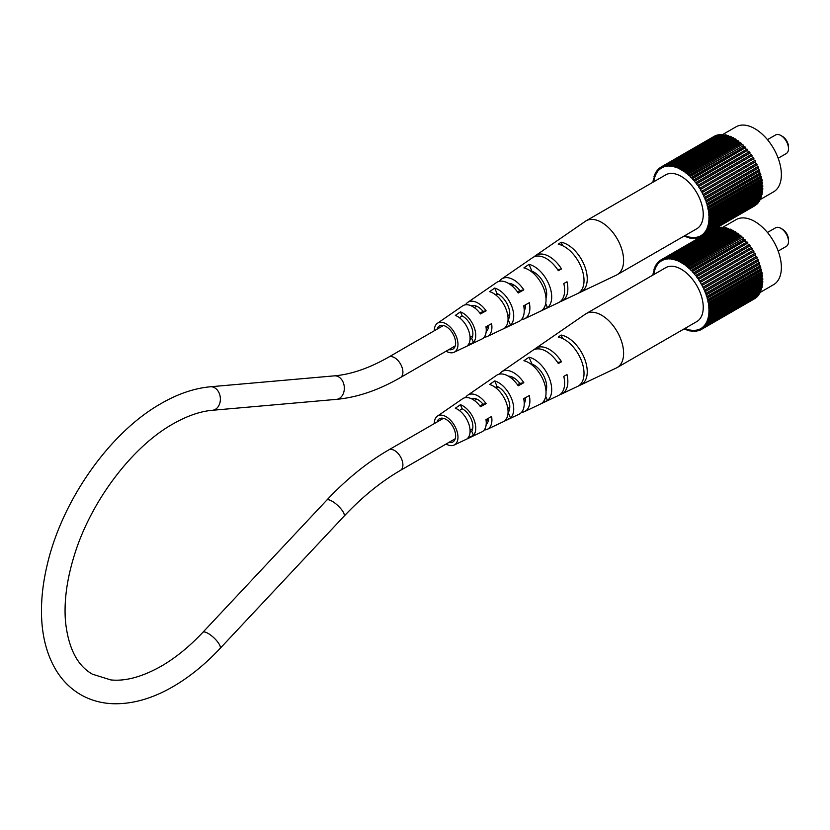 <?xml version="1.0" encoding="UTF-8"?>
<svg xmlns="http://www.w3.org/2000/svg" width="830" height="830" viewBox="0 0 830 830"><rect width="100%" height="100%" fill="white"/><g stroke="black" fill="none" stroke-linecap="round" stroke-linejoin="round"><path stroke-width="1.25" d="M700.51 237.09L661.686 259.51L662.226 260.433L661.147 261.056L660.618 260.122L661.686 259.51A40.224 23.219 60 0 1 662.402 259.168L662.89 260.112L664.052 259.666L663.564 258.711A40.224 23.219 60 0 1 664.322 258.472L664.757 259.437L666.002 259.157L665.567 258.182A40.224 23.219 60 0 1 666.386 258.057L666.76 259.033L668.077 258.919L667.693 257.943A40.224 23.219 60 0 1 668.555 257.923L668.876 258.898L670.246 258.95L669.924 257.974A40.224 23.219 60 0 1 670.816 258.057L671.076 259.033L672.508 259.261L672.248 258.286A40.224 23.219 60 0 1 673.161 258.483L673.358 259.437L674.821 259.832L674.634 258.877A40.224 23.219 60 0 1 675.568 259.178L675.703 260.112L677.197 260.672L677.062 259.738A40.224 23.219 60 0 1 678.027 260.143L678.089 261.056L679.604 261.772L679.531 260.859A40.224 23.219 60 0 1 680.496 261.367L680.496 262.249L682.011 263.12L682.011 262.249A40.224 23.219 60 0 1 682.976 262.851L682.914 263.681L684.418 264.708L684.491 263.878A40.224 23.219 60 0 1 685.445 264.573L685.31 265.361L686.804 266.523L686.939 265.735A40.224 23.219 60 0 1 687.883 266.523L687.686 267.26L689.149 268.557L689.346 267.82A40.224 23.219 60 0 1 690.27 268.692L690.01 269.366L691.432 270.788L691.691 270.113A40.224 23.219 60 0 1 692.583 271.057L692.262 271.659L693.641 273.195L693.963 272.582A40.224 23.219 60 0 1 694.814 273.599L694.44 274.139L695.748 275.768L696.131 275.228A40.224 23.219 60 0 1 696.941 276.297L696.505 276.764L697.75 278.486L698.186 278.019A40.224 23.219 60 0 1 698.953 279.139L698.466 279.534L699.628 281.329L700.115 280.934A40.224 23.219 60 0 1 700.821 282.096L700.292 282.408L701.36 284.265L701.9 283.964A40.224 23.219 60 0 1 702.543 285.157L701.962 285.385L702.937 287.284L703.518 287.066A40.224 23.219 60 0 1 704.11 288.28L703.487 288.425L704.359 290.365L704.981 290.22A40.224 23.219 60 0 1 705.5 291.465L704.846 291.517L705.604 293.478L706.257 293.415A40.224 23.219 60 0 1 706.704 294.66L706.019 294.629L706.652 296.59L707.347 296.621A40.224 23.219 60 0 1 707.71 297.856L707.004 297.752L707.523 299.692L708.229 299.806A40.224 23.219 60 0 1 708.519 301.041L707.793 300.844L708.187 302.763L708.913 302.95A40.224 23.219 60 0 1 709.121 304.164L708.374 303.884L708.644 305.762L709.391 306.042A40.224 23.219 60 0 1 709.515 307.214L708.758 306.861L708.893 308.677L709.65 309.04A40.224 23.219 60 0 1 709.692 310.171L708.924 309.735L708.924 311.489L709.692 311.924A40.224 23.219 60 0 1 709.65 313.014L708.893 312.505L708.758 314.176L709.515 314.684A40.224 23.219 60 0 1 709.391 315.722L762.48 285.064A40.224 23.219 60 0 0 762.604 284.036L761.899 282.843M653.355 274.834L653.003 274.585A40.224 23.219 60 0 1 653.127 273.558L653.874 274.139L654.133 272.572L653.386 271.981A40.224 23.219 60 0 1 653.594 271.016L654.331 271.669L654.725 270.207L653.988 269.553A40.224 23.219 60 0 1 654.279 268.661L654.995 269.366L655.513 268.017L654.797 267.312A40.224 23.219 60 0 1 655.171 266.492L655.856 267.26L656.499 266.046L655.804 265.278A40.224 23.219 60 0 1 656.25 264.542L656.914 265.361L657.671 264.282L657.018 263.463A40.224 23.219 60 0 1 657.526 262.83L658.149 263.691L659.02 262.757L658.398 261.896A40.224 23.219 60 0 1 658.989 261.346L659.57 262.249L660.545 261.471L659.964 260.568A40.224 23.219 60 0 1 660.618 260.122M684.46 328.701L684.491 329.137A40.224 23.219 60 0 0 685.445 329.541L685.31 328.597L686.804 329.157L686.939 330.101A40.224 23.219 60 0 0 687.883 330.402L687.686 329.437L689.149 329.832L689.346 330.796A40.224 23.219 60 0 0 690.27 330.994L690.01 330.018L691.432 330.236L691.691 331.212A40.224 23.219 60 0 0 692.583 331.305L692.262 330.319L693.641 330.382L693.963 331.357A40.224 23.219 60 0 0 694.814 331.336L694.44 330.361L695.748 330.236L696.131 331.222A40.224 23.219 60 0 0 696.941 331.087L696.505 330.122L697.75 329.832L698.186 330.796A40.224 23.219 60 0 0 698.953 330.568L698.466 329.614L699.628 329.157L700.115 330.112A40.224 23.219 60 0 0 700.821 329.769L700.292 328.836L701.36 328.224L701.9 329.147L754.989 298.499A40.224 23.219 60 0 0 755.642 298.053L755.539 297.897M709.391 315.722L708.644 315.13L708.374 316.707L709.121 317.288A40.224 23.219 60 0 1 708.913 318.253L708.187 317.61L707.793 319.073L708.519 319.726A40.224 23.219 60 0 1 708.229 320.619L707.523 319.903L707.004 321.252L707.71 321.967A40.224 23.219 60 0 1 707.347 322.777L706.652 322.009L706.019 323.233L706.704 324.001A40.224 23.219 60 0 1 706.257 324.727L705.604 323.908L704.846 324.987L705.5 325.806A40.224 23.219 60 0 1 704.981 326.449L704.359 325.588L703.487 326.522L704.11 327.383A40.224 23.219 60 0 1 703.518 327.923L702.937 327.03L701.962 327.808L702.543 328.701A40.224 23.219 60 0 1 701.9 329.147M707.71 321.967L760.809 291.309L760.135 290.645M707.004 321.252L708.187 320.567M703.487 326.522L704.577 325.889M753.91 299.111L700.821 329.769M700.292 328.836L701.36 328.224M698.953 330.568L700.022 329.946M696.941 331.087L698.03 330.464M653.127 273.558L654.061 273.018M655.171 266.492L656.312 265.839M662.89 260.112L663.959 259.5M721.882 227.98L721.644 227.264L668.555 257.923M668.876 258.898L670.018 258.234M674.634 258.877L727.723 228.219A40.224 23.219 60 0 1 728.667 228.52L675.568 259.178M729.217 229.62L728.667 228.52M675.703 260.112L728.792 229.464M684.491 263.878L737.58 233.22A40.224 23.219 60 0 1 738.534 233.925L685.445 264.573M691.691 270.113L744.78 239.455A40.224 23.219 60 0 1 745.672 240.399L692.583 271.057M754.449 253.617L753.381 251.76L700.292 282.408M707.347 296.621L760.436 265.963A40.224 23.219 60 0 1 760.809 267.208L707.71 297.856M708.519 301.041L761.618 270.383A40.224 23.219 60 0 0 761.328 269.159L760.612 269.045L760.218 267.55M706.019 323.233L707.16 322.569M704.11 327.383L756.981 296.424M690.27 330.994L691.452 330.309M658.989 261.346L660.068 260.724M731.79 230.688L731.116 229.485L678.027 260.143M678.089 261.056L731.178 230.398M690.01 269.366L743.099 238.708L690.27 268.692M709.121 304.164L762.21 273.516A40.224 23.219 60 0 0 762.002 272.302L760.996 270.746M704.846 324.987L705.957 324.354M701.962 327.808L703.041 327.186M653.594 271.016L654.673 270.393M657.526 262.83L658.615 262.197M664.757 259.437L665.847 258.815M724.154 228.312L723.905 227.41L670.816 258.057M671.076 259.033L672.259 258.348M682.914 263.681L736.003 233.033L736.065 232.203L682.976 262.851M686.939 265.735L740.028 235.087A40.224 23.219 60 0 1 740.972 235.876L687.883 266.523M694.44 274.139L747.903 242.941L694.814 273.599M705.604 293.478L758.693 262.82L758.039 261.128M706.704 294.66L759.792 264.013A40.224 23.219 60 0 0 759.346 262.768L758.693 262.82M760.436 265.963L759.751 265.942L759.222 264.334M706.652 296.59L759.751 265.942M708.229 299.806L761.328 269.159M708.758 314.176L761.847 283.518M709.515 314.684L762.604 284.036M708.913 318.253L762.002 287.605A40.224 23.219 60 0 0 762.21 286.64L761.546 285.603M757.199 296.725A40.224 23.219 60 0 1 756.618 297.275L703.518 327.923M654.279 268.661L655.461 267.976M667.693 257.943L720.793 227.285A40.224 23.219 60 0 1 721.644 227.264M679.531 260.859L732.62 230.211A40.224 23.219 60 0 1 733.585 230.719L680.496 261.367M698.466 279.534L752.042 248.492L698.953 279.139M704.981 290.22L758.07 259.572A40.224 23.219 60 0 1 758.589 260.807L705.5 291.465M708.913 302.95L762.002 272.302M705.5 325.806L758.589 295.158A40.224 23.219 60 0 1 758.07 295.791L704.981 326.449M687.883 330.402L688.952 329.78M656.25 264.542L657.36 263.909M669.924 257.974L723.023 227.316A40.224 23.219 60 0 1 723.905 227.41M726.644 228.841L726.26 227.825L673.161 258.483M673.358 259.437L726.447 228.79M736.884 233.624L736.003 233.033M739.374 235.461L738.534 233.925M685.31 265.361L738.41 234.703M708.924 311.489L762.023 280.841L762.023 279.959M760.809 291.309A40.224 23.219 60 0 1 760.436 292.129L707.347 322.777M719.683 227.928L719.475 227.41L666.386 258.057M666.76 259.033L667.87 258.389M734.342 232.026L733.585 230.719M680.496 262.249L733.585 231.591M692.262 271.659L745.672 240.399M752.665 250.598L751.555 248.876M701.9 283.964L754.989 253.306A40.224 23.219 60 0 1 755.642 254.509L702.543 285.157M703.518 287.066L756.618 256.408L756.037 256.636L755.103 254.82M702.937 287.284L756.037 256.636M708.187 302.763L761.276 272.105M709.65 309.04L762.739 278.382A40.224 23.219 60 0 1 762.78 279.523L709.692 310.171M706.704 324.001L759.792 293.343A40.224 23.219 60 0 1 759.346 294.079L706.257 324.727M694.814 331.336L695.924 330.693M715.574 228.675L662.402 259.168M663.564 258.711L716.653 228.053A40.224 23.219 60 0 1 717.421 227.825L664.322 258.472M689.346 267.82L742.435 237.173A40.224 23.219 60 0 1 743.358 238.034M693.963 272.582L747.052 241.935A40.224 23.219 60 0 1 747.903 242.941M748.66 244.902L747.529 243.481M709.391 306.042L762.48 275.384L761.556 273.89M708.644 305.762L761.733 275.114M709.515 307.214L762.604 276.566A40.224 23.219 60 0 0 762.48 275.384M692.583 331.305L693.724 330.641M709.121 317.288L762.21 286.64M708.229 320.619L761.328 289.961A40.224 23.219 60 0 0 761.618 289.068L760.934 288.228M759.792 293.343L759.294 292.783M702.543 328.701L755.642 298.053M685.445 329.541L686.379 329.002M746.481 242.267L745.35 241.011M707.793 319.073L760.882 288.425M708.519 319.726L761.618 289.068M665.567 258.182L718.655 227.534A40.224 23.219 60 0 1 719.475 227.41M672.248 258.286L725.337 227.628A40.224 23.219 60 0 1 726.26 227.825M750.735 247.682L749.594 246.116L750.029 245.649L696.941 276.297M696.505 276.764L749.594 246.116M741.823 237.525L740.972 235.876M687.686 267.26L740.775 236.602M700.115 280.934L753.204 250.287A40.224 23.219 60 0 1 753.91 251.449L700.821 282.096M677.062 259.738L730.161 229.08A40.224 23.219 60 0 1 731.116 229.485M698.186 278.019L751.275 247.371A40.224 23.219 60 0 1 752.042 248.492M758.07 259.572L757.448 259.717L756.659 257.943M704.359 290.365L757.448 259.717M708.893 308.677L761.982 278.029L761.909 276.971M707.523 299.692L760.612 269.045M709.65 313.014L762.739 282.366A40.224 23.219 60 0 0 762.78 281.277L762.023 280.841M709.692 311.924L762.78 281.277M682.011 262.249L735.11 231.591A40.224 23.219 60 0 1 736.065 232.203M696.131 275.228L749.22 244.58A40.224 23.219 60 0 1 750.029 245.649M706.257 293.415L759.346 262.768M762.739 278.382L761.982 278.029M708.374 316.707L761.473 286.06M704.11 288.28L757.199 257.632A40.224 23.219 60 0 0 756.618 256.408M744.188 239.797L743.099 238.708M721.841 227.856L736.054 219.649A37.537 21.673 60 0 1 764.98 229.713A37.537 21.673 60 0 1 781.372 267.488A37.537 21.673 60 0 1 773.591 284.669L759.377 292.886M778.177 251.065L786.28 246.386A10.728 6.194 -120 0 0 788.5 241.478A10.728 6.194 -120 0 0 780.916 228.343A10.728 6.194 -120 0 0 775.552 227.814L767.449 232.483M780.916 228.343L782.431 229.215A8.58 4.959 60 0 1 788.5 239.725L788.5 241.478M547.478 400.496A24.869 14.359 -120 0 0 548.838 376.976A24.869 14.359 -120 0 0 529.011 357.211L523.906 360.739A24.371 14.069 60 0 1 543.235 380.099A24.371 14.069 60 0 1 541.969 403.1L547.478 400.496L545.704 396.346M434.308 423.591A16.735 9.659 60 0 1 437.389 416.131A16.735 9.659 60 0 1 439.661 415.208A16.735 9.659 60 0 1 455.494 427.419A16.735 9.659 60 0 1 454.103 445.077A16.735 9.659 60 0 1 452.609 445.554A16.735 9.659 60 0 1 446.104 444.029M454.103 445.077L481.825 431.911A19.183 11.081 -120 0 0 485.975 419.607L491.599 416.484A19.681 11.361 60 0 1 487.366 429.276A19.681 11.361 60 0 1 485.602 429.836A19.681 11.361 60 0 1 484.222 429.95M487.366 429.276L519.041 414.222A22.483 12.979 -120 0 0 523.699 398.659L529.312 395.537A22.97 13.259 60 0 1 524.581 411.587A22.97 13.259 60 0 1 522.527 412.24A22.97 13.259 60 0 1 521.499 412.365M524.581 411.587L558.632 395.412A25.989 15.002 -120 0 0 563.788 376.384L566.994 374.6A26.27 15.168 60 0 1 561.796 393.908A26.27 15.168 60 0 1 560.125 394.499M561.796 393.908L616.441 367.939A31.104 17.959 -120 0 0 617.167 367.555A31.104 17.959 -120 0 0 620.031 337.354A31.104 17.959 -120 0 0 589.591 312.412A31.104 17.959 -120 0 0 586.063 313.678A31.104 17.959 -120 0 0 585.368 314.124L552.884 336.513A27.95 16.133 -120 0 0 552.884 336.513A27.95 16.133 -120 0 0 552.873 336.524L549.968 338.515M534.209 349.606A26.27 15.168 60 0 1 535.558 348.455A26.27 15.168 60 0 1 539.127 347.013A26.27 15.168 60 0 1 561.526 361.756L558.32 363.54A25.989 15.002 -120 0 0 536.201 349.015A25.989 15.002 -120 0 0 532.673 350.447L501.631 371.84A22.97 13.259 60 0 1 504.754 370.574A22.97 13.259 60 0 1 523.834 382.703L518.221 385.815A22.483 12.979 -120 0 0 499.639 374.091A22.483 12.979 -120 0 0 496.579 375.326L467.705 395.225A19.681 11.361 60 0 1 470.382 394.146A19.681 11.361 60 0 1 486.121 403.65L480.497 406.762A19.183 11.081 -120 0 0 465.267 397.653A19.183 11.081 -120 0 0 462.652 398.711L437.389 416.131M582.079 384.134A27.95 16.133 -120 0 0 584.029 357.388A27.95 16.133 -120 0 0 561.153 335.04L558.227 337.063A27.67 15.978 60 0 1 580.834 359.172A27.67 15.978 60 0 1 578.935 385.628L582.079 384.134L581.56 382.91M510.492 417.947A21.57 12.45 -120 0 0 511.239 397.902A21.57 12.45 -120 0 0 494.701 380.929L489.596 384.466A21.082 12.17 60 0 1 505.636 401.025A21.082 12.17 60 0 1 504.982 420.54L510.492 417.947L508.168 412.489A15.988 9.234 -120 0 0 507.939 398.493A15.988 9.234 -120 0 0 497.035 386.386L495.344 387.465M473.484 435.335A18.27 10.551 -120 0 0 473.639 418.828A18.27 10.551 -120 0 0 460.422 404.698L455.317 408.246A17.783 10.271 60 0 1 468.037 421.951A17.783 10.271 60 0 1 467.964 437.918L473.484 435.335L471.751 431.268A14.235 8.217 -120 0 0 471.243 419.254A14.235 8.217 -120 0 0 462.154 408.765L459.395 410.539M545.995 391.127A17.752 10.251 -120 0 0 531.926 364.048L529.011 357.211M488.59 418.154A14.982 8.653 60 0 1 486.173 424.483M525.463 397.674A16.745 9.67 60 0 1 524.228 403.639M508.344 376.125A16.745 9.67 60 0 1 519.881 383.398L523.834 382.703M517.484 384.757L519.881 383.398M471.264 398.659A14.982 8.653 60 0 1 472.197 398.4A14.982 8.653 60 0 1 483.07 404.189L486.121 403.65M479.906 405.974L483.07 404.189M448.854 442.442A13.405 7.74 -120 0 0 451.323 442.535A13.405 7.74 -120 0 0 452.672 442.089A13.405 7.74 -120 0 0 453.574 427.875A13.405 7.74 -120 0 0 440.948 418.227A13.405 7.74 -120 0 0 439.267 418.87A13.405 7.74 -120 0 0 437.057 422.003M531.926 364.048L531.345 364.432M470.05 432.139L471.751 431.268M465.557 397.612A19.681 11.361 60 0 1 467.705 395.225M499.421 374.133A22.97 13.259 60 0 1 501.631 371.84M562.636 338.526L561.153 335.04M497.035 386.386L494.701 380.929M545.445 387.071A18.353 10.593 -120 0 0 546.638 387.786M496.724 386.583A16.476 9.514 -120 0 0 496.682 387.579M462.154 408.765L460.422 404.698M533.285 364.64A18.353 10.593 -120 0 0 533.296 366.03M557.604 362.451L561.526 361.756M617.167 367.555L696.806 321.573A31.104 17.959 -120 0 0 699.669 291.382A31.104 17.959 -120 0 0 665.702 267.696L586.063 313.678M508.479 408.018A16.476 9.514 -120 0 0 509.651 408.609M715.574 135.85L715.491 135.684A40.224 23.219 60 0 0 714.775 136.016L661.686 166.674L662.226 167.598L661.147 168.22L660.618 167.297L661.686 166.674A40.224 23.219 60 0 1 662.402 166.332L662.89 167.287L664.052 166.83L663.564 165.876A40.224 23.219 60 0 1 664.322 165.637L664.757 166.612L666.002 166.322L665.567 165.357A40.224 23.219 60 0 1 666.386 165.222L666.76 166.197L668.077 166.083L667.693 165.108A40.224 23.219 60 0 1 668.555 165.087L668.876 166.062L670.246 166.114L669.924 165.139A40.224 23.219 60 0 1 670.816 165.232L671.076 166.197L672.508 166.425L672.248 165.45A40.224 23.219 60 0 1 673.161 165.647L673.358 166.612L674.821 166.996L674.634 166.042A40.224 23.219 60 0 1 675.568 166.342L675.703 167.287L677.197 167.836L677.062 166.903A40.224 23.219 60 0 1 678.027 167.307L678.089 168.22L679.604 168.936L679.531 168.023A40.224 23.219 60 0 1 680.496 168.532L680.496 169.413L682.011 170.285L682.011 169.413A40.224 23.219 60 0 1 682.976 170.015L682.914 170.856L684.418 171.872L684.491 171.042A40.224 23.219 60 0 1 685.445 171.737L685.31 172.526L686.804 173.688L686.939 172.91A40.224 23.219 60 0 1 687.883 173.688L687.686 174.425L689.149 175.721L689.346 174.995A40.224 23.219 60 0 1 690.27 175.856L690.01 176.531L691.432 177.952L691.691 177.278A40.224 23.219 60 0 1 692.583 178.222L692.262 178.834L693.641 180.359L693.963 179.757A40.224 23.219 60 0 1 694.814 180.764L694.44 181.303L695.748 182.932L696.131 182.393A40.224 23.219 60 0 1 696.941 183.461L696.505 183.928L697.75 185.65L698.186 185.183A40.224 23.219 60 0 1 698.953 186.304L698.466 186.698L699.628 188.493L700.115 188.109A40.224 23.219 60 0 1 700.821 189.271L700.292 189.582L701.36 191.44L701.9 191.128A40.224 23.219 60 0 1 702.543 192.321L701.962 192.55L702.937 194.459L703.518 194.23A40.224 23.219 60 0 1 704.11 195.455L703.487 195.6L704.359 197.53L704.981 197.384A40.224 23.219 60 0 1 705.5 198.629L704.846 198.681L705.604 200.642L706.257 200.58A40.224 23.219 60 0 1 706.704 201.825L706.019 201.804L706.652 203.755L707.347 203.786A40.224 23.219 60 0 1 707.71 205.031L707.004 204.917L707.523 206.857L708.229 206.971A40.224 23.219 60 0 1 708.519 208.206L707.793 208.008L708.187 209.928L708.913 210.125A40.224 23.219 60 0 1 709.121 211.328L708.374 211.048L708.644 212.926L709.391 213.206A40.224 23.219 60 0 1 709.515 214.389L708.758 214.026L708.893 215.841L709.65 216.205A40.224 23.219 60 0 1 709.692 217.346L708.924 216.91L708.924 218.653L709.692 219.099A40.224 23.219 60 0 1 709.65 220.189L708.893 219.67L708.758 221.34L709.515 221.849A40.224 23.219 60 0 1 709.391 222.886L762.48 192.228A40.224 23.219 60 0 0 762.604 191.201L761.899 190.018M653.355 181.998L653.003 181.76A40.224 23.219 60 0 1 653.127 180.722L653.874 181.303L654.133 179.737L653.386 179.156A40.224 23.219 60 0 1 653.594 178.18L654.331 178.834L654.725 177.371L653.988 176.717A40.224 23.219 60 0 1 654.279 175.825L654.995 176.531L655.513 175.192L654.797 174.476A40.224 23.219 60 0 1 655.171 173.657L655.856 174.425L656.499 173.211L655.804 172.443A40.224 23.219 60 0 1 656.25 171.717L656.914 172.526L657.671 171.447L657.018 170.638A40.224 23.219 60 0 1 657.526 169.994L658.149 170.856L659.02 169.922L658.398 169.061A40.224 23.219 60 0 1 658.989 168.521L659.57 169.413L660.545 168.635L659.964 167.733A40.224 23.219 60 0 1 660.618 167.297M684.46 235.876L684.491 236.301A40.224 23.219 60 0 0 685.445 236.706L685.31 235.772L686.804 236.322L686.939 237.266A40.224 23.219 60 0 0 687.883 237.567L687.686 236.612L689.149 236.996L689.346 237.961A40.224 23.219 60 0 0 690.27 238.158L690.01 237.183L691.432 237.411L691.691 238.376A40.224 23.219 60 0 0 692.583 238.469L692.262 237.494L693.641 237.546L693.963 238.521A40.224 23.219 60 0 0 694.814 238.501L694.44 237.525L695.748 237.411L696.131 238.386A40.224 23.219 60 0 0 696.941 238.251L696.505 237.287L697.75 236.996L698.186 237.971A40.224 23.219 60 0 0 698.953 237.733L698.466 236.778L699.628 236.322L700.115 237.276A40.224 23.219 60 0 0 700.821 236.934L700.292 236.011L701.36 235.388L701.9 236.311L754.989 205.664A40.224 23.219 60 0 0 755.642 205.218L755.539 205.062M709.391 222.886L708.644 222.305L708.374 223.872L709.121 224.453A40.224 23.219 60 0 1 708.913 225.428L708.187 224.774L707.793 226.237L708.519 226.891A40.224 23.219 60 0 1 708.229 227.783L707.523 227.078L707.004 228.416L707.71 229.132A40.224 23.219 60 0 1 707.347 229.952L706.652 229.184L706.019 230.398L706.704 231.165A40.224 23.219 60 0 1 706.257 231.892L705.604 231.082L704.846 232.161L705.5 232.971A40.224 23.219 60 0 1 704.981 233.614L704.359 232.753L703.487 233.687L704.11 234.548A40.224 23.219 60 0 1 703.518 235.087L702.937 234.195L701.962 234.973L702.543 235.876A40.224 23.219 60 0 1 701.9 236.311M707.71 229.132L760.809 198.474L760.135 197.82M707.004 228.416L708.187 227.742M703.487 233.687L704.577 233.054M753.91 206.286L700.821 236.934M700.292 236.011L701.36 235.388M698.953 237.733L700.022 237.11M696.941 238.251L698.03 237.629M653.127 180.722L654.061 180.183M655.171 173.657L656.312 173.003M662.89 167.287L663.959 166.664M721.882 135.145L721.644 134.429L668.555 165.087M668.876 166.062L670.018 165.409M674.634 166.042L727.723 135.383A40.224 23.219 60 0 1 728.667 135.695L675.568 166.342M729.217 136.794L728.667 135.695M675.703 167.287L728.792 136.628M684.491 171.042L737.58 140.394A40.224 23.219 60 0 1 738.534 141.09L685.445 171.737M691.691 177.278L744.78 146.63A40.224 23.219 60 0 1 745.672 147.564L692.583 178.222M754.449 160.781L753.381 158.924L700.292 189.582M707.347 203.786L760.436 173.138A40.224 23.219 60 0 1 760.809 174.373L707.71 205.031M708.519 208.206L761.618 177.547A40.224 23.219 60 0 0 761.328 176.323L760.612 176.209L760.218 174.715M706.019 230.398L707.16 229.734M704.11 234.548L756.981 203.589M690.27 238.158L691.452 237.473M658.989 168.521L660.068 167.899M731.79 137.863L731.116 136.66L678.027 167.307M678.089 168.22L731.178 137.562M690.01 176.531L743.099 145.883L690.27 175.856M709.121 211.328L762.21 180.681A40.224 23.219 60 0 0 762.002 179.467L760.996 177.911M704.846 232.161L705.957 231.518M701.962 234.973L703.041 234.351M653.594 178.18L654.673 177.568M657.526 169.994L658.615 169.362M664.757 166.612L665.847 165.979M724.154 135.487L723.905 134.574L670.816 165.232M671.076 166.197L672.259 165.512M682.914 170.856L736.003 140.197L736.065 139.367L682.976 170.015M686.939 172.91L740.028 142.252A40.224 23.219 60 0 1 740.972 143.04L687.883 173.688M694.44 181.303L747.903 150.116L694.814 180.764M705.604 200.642L758.693 169.984L758.039 168.293M706.704 201.825L759.792 171.177A40.224 23.219 60 0 0 759.346 169.932L758.693 169.984M760.436 173.138L759.751 173.107L759.222 171.509M706.652 203.755L759.751 173.107M708.229 206.971L761.328 176.323M708.758 221.34L761.847 190.693M709.515 221.849L762.604 191.201M708.913 225.428L762.002 194.77A40.224 23.219 60 0 0 762.21 193.805L761.546 192.768M757.199 203.9A40.224 23.219 60 0 1 756.618 204.439L703.518 235.087M654.279 175.825L655.461 175.14M667.693 165.108L720.793 134.45A40.224 23.219 60 0 1 721.644 134.429M679.531 168.023L732.62 137.375A40.224 23.219 60 0 1 733.585 137.884L680.496 168.532M698.466 186.698L752.042 155.656L698.953 186.304M704.981 197.384L758.07 166.737A40.224 23.219 60 0 1 758.589 167.971L705.5 198.629M708.913 210.125L762.002 179.467M705.5 232.971L758.589 202.323A40.224 23.219 60 0 1 758.07 202.966L704.981 233.614M687.883 237.567L688.952 236.944M656.25 171.717L657.36 171.073M669.924 165.139L723.023 134.491A40.224 23.219 60 0 1 723.905 134.574M726.644 136.006L726.26 135L673.161 165.647M673.358 166.612L726.447 135.954M736.884 140.799L736.003 140.197M739.374 142.636L738.534 141.09M685.31 172.526L738.41 141.878M708.924 218.653L762.023 188.005L762.023 187.134M760.809 198.474A40.224 23.219 60 0 1 760.436 199.293L707.347 229.952M719.683 135.093L719.475 134.574L666.386 165.222M666.76 166.197L667.87 165.564M734.342 139.201L733.585 137.884M680.496 169.413L733.585 138.755M692.262 178.834L745.672 147.564M752.665 157.762L751.555 156.04M701.9 191.128L754.989 160.47A40.224 23.219 60 0 1 755.642 161.674L702.543 192.321M703.518 194.23L756.618 163.572L756.037 163.8L755.103 161.985M702.937 194.459L756.037 163.8M708.187 209.928L761.276 179.27M709.65 216.205L762.739 185.557A40.224 23.219 60 0 1 762.78 186.688L709.692 217.346M706.704 231.165L759.792 200.507A40.224 23.219 60 0 1 759.346 201.244L706.257 231.892M694.814 238.501L695.924 237.857M662.402 166.332L715.491 135.684M663.564 165.876L716.653 135.228A40.224 23.219 60 0 1 717.421 134.989L664.322 165.637M689.346 174.995L742.435 144.337A40.224 23.219 60 0 1 743.358 145.209M693.963 179.757L747.052 149.099A40.224 23.219 60 0 1 747.903 150.116M748.66 152.066L747.529 150.655M709.391 213.206L762.48 182.559L761.556 181.054M708.644 212.926L761.733 182.278M709.515 214.389L762.604 183.731A40.224 23.219 60 0 0 762.48 182.559M692.583 238.469L693.724 237.805M709.121 224.453L762.21 193.805M708.229 227.783L761.328 197.135A40.224 23.219 60 0 0 761.618 196.233L760.934 195.392M759.792 200.507L759.294 199.957M702.543 235.876L755.642 205.218M685.445 236.706L686.379 236.166M746.481 149.431L745.35 148.176M707.793 226.237L760.882 195.59M708.519 226.891L761.618 196.233M665.567 165.357L718.655 134.699A40.224 23.219 60 0 1 719.475 134.574M672.248 165.45L725.337 134.802A40.224 23.219 60 0 1 726.26 135M750.735 154.847L749.594 153.28L750.029 152.813L696.941 183.461M696.505 183.928L749.594 153.28M741.823 144.7L740.972 143.04M687.686 174.425L740.775 143.777M700.115 188.109L753.204 157.451A40.224 23.219 60 0 1 753.91 158.613L700.821 189.271M677.062 166.903L730.161 136.245A40.224 23.219 60 0 1 731.116 136.66M698.186 185.183L751.275 154.536A40.224 23.219 60 0 1 752.042 155.656M758.07 166.737L757.448 166.882L756.659 165.118M704.359 197.53L757.448 166.882M708.893 215.841L761.982 185.194L761.909 184.136M707.523 206.857L760.612 176.209M709.65 220.189L762.739 189.531A40.224 23.219 60 0 0 762.78 188.441L762.023 188.005M709.692 219.099L762.78 188.441M682.011 169.413L735.11 138.755A40.224 23.219 60 0 1 736.065 139.367M696.131 182.393L749.22 151.745A40.224 23.219 60 0 1 750.029 152.813M706.257 200.58L759.346 169.932M762.739 185.557L761.982 185.194M708.374 223.872L761.473 193.224M704.11 195.455L757.199 164.797A40.224 23.219 60 0 0 756.618 163.572M744.188 146.972L743.099 145.883M721.841 135.031L736.054 126.814A37.537 21.673 60 0 1 764.98 136.877A37.537 21.673 60 0 1 781.372 174.653A37.537 21.673 60 0 1 773.591 191.844L759.377 200.051M778.177 158.229L786.28 153.55A10.728 6.194 -120 0 0 788.5 148.643A10.728 6.194 -120 0 0 780.916 135.508A10.728 6.194 -120 0 0 775.552 134.979L767.449 139.658M780.916 135.508L782.431 136.379A8.58 4.959 60 0 1 788.5 146.889L788.5 148.643M547.478 307.671A24.869 14.359 -120 0 0 548.838 284.151A24.869 14.359 -120 0 0 529.011 264.376L523.906 267.903A24.371 14.069 60 0 1 543.235 287.263A24.371 14.069 60 0 1 541.969 310.264L547.478 307.671L545.704 303.51M434.308 330.755A16.735 9.659 60 0 1 437.389 323.295A16.735 9.659 60 0 1 439.661 322.372A16.735 9.659 60 0 1 455.494 334.583A16.735 9.659 60 0 1 454.103 352.252A16.735 9.659 60 0 1 452.609 352.719A16.735 9.659 60 0 1 446.104 351.194M454.103 352.252L481.825 339.076A19.183 11.081 -120 0 0 485.975 326.771L491.599 323.648A19.681 11.361 60 0 1 487.366 336.44A19.681 11.361 60 0 1 485.602 337.001A19.681 11.361 60 0 1 484.222 337.125M487.366 336.44L519.041 321.386A22.483 12.979 -120 0 0 523.699 305.824L529.312 302.701A22.97 13.259 60 0 1 524.581 318.762A22.97 13.259 60 0 1 522.527 319.405A22.97 13.259 60 0 1 521.499 319.529M524.581 318.762L558.632 302.577A25.989 15.002 -120 0 0 563.788 283.549L566.994 281.764A26.27 15.168 60 0 1 561.796 301.072A26.27 15.168 60 0 1 560.125 301.674M561.796 301.072L616.441 275.104A31.104 17.959 -120 0 0 617.167 274.72A31.104 17.959 -120 0 0 620.031 244.518A31.104 17.959 -120 0 0 589.591 219.577A31.104 17.959 -120 0 0 586.063 220.842A31.104 17.959 -120 0 0 585.368 221.288L552.884 243.678A27.95 16.133 -120 0 0 552.884 243.678A27.95 16.133 -120 0 0 552.873 243.688M534.209 256.771A26.27 15.168 60 0 1 535.558 255.619A26.27 15.168 60 0 1 539.127 254.177A26.27 15.168 60 0 1 561.526 268.92L558.32 270.705A25.989 15.002 -120 0 0 536.201 256.18A25.989 15.002 -120 0 0 532.673 257.611L501.631 279.005A22.97 13.259 60 0 1 504.754 277.749A22.97 13.259 60 0 1 523.834 289.867L518.221 292.99A22.483 12.979 -120 0 0 499.639 281.256A22.483 12.979 -120 0 0 496.579 282.49L467.705 302.4A19.681 11.361 60 0 1 470.382 301.311A19.681 11.361 60 0 1 486.121 310.814L480.497 313.937A19.183 11.081 -120 0 0 465.267 304.828A19.183 11.081 -120 0 0 462.652 305.876L437.389 323.295M582.079 291.299A27.95 16.133 -120 0 0 584.029 264.562A27.95 16.133 -120 0 0 561.153 242.215L558.227 244.228A27.67 15.978 60 0 1 580.834 266.337A27.67 15.978 60 0 1 578.935 292.793L582.079 291.299L581.56 290.075M510.492 325.111A21.57 12.45 -120 0 0 511.239 305.077A21.57 12.45 -120 0 0 494.701 288.093L489.596 291.631A21.082 12.17 60 0 1 505.636 308.189A21.082 12.17 60 0 1 504.982 327.705L510.492 325.111L508.168 319.654A15.988 9.234 -120 0 0 507.939 305.658A15.988 9.234 -120 0 0 497.035 293.55L495.344 294.629M473.484 342.5A18.27 10.551 -120 0 0 473.639 326.003A18.27 10.551 -120 0 0 460.422 311.862L455.317 315.41A17.783 10.271 60 0 1 468.037 329.116A17.783 10.271 60 0 1 467.964 345.083L473.484 342.5L471.751 338.433A14.235 8.217 -120 0 0 471.243 326.418A14.235 8.217 -120 0 0 462.154 315.929L459.395 317.703M545.995 298.292A17.752 10.251 -120 0 0 531.926 271.213L529.011 264.376M488.59 325.329A14.982 8.653 60 0 1 486.173 331.647M525.463 304.838A16.745 9.67 60 0 1 524.228 310.804M508.344 283.289A16.745 9.67 60 0 1 519.881 290.562L523.834 289.867M517.484 291.921L519.881 290.562M471.264 305.824A14.982 8.653 60 0 1 472.197 305.575A14.982 8.653 60 0 1 483.07 311.354L486.121 310.814M479.906 313.138L483.07 311.354M448.854 349.606A13.405 7.74 -120 0 0 451.323 349.71A13.405 7.74 -120 0 0 452.672 349.254A13.405 7.74 -120 0 0 453.574 335.04A13.405 7.74 -120 0 0 440.948 325.391A13.405 7.74 -120 0 0 439.267 326.034A13.405 7.74 -120 0 0 437.057 329.168M531.926 271.213L531.345 271.597M470.05 339.304L471.751 338.433M552.894 243.667L549.968 245.69M465.557 304.776A19.681 11.361 60 0 1 467.705 302.4M499.421 281.297A22.97 13.259 60 0 1 501.631 279.005M562.636 245.69L561.153 242.215M497.035 293.55L494.701 288.093M545.445 294.235A18.353 10.593 -120 0 0 546.638 294.951M496.724 293.747A16.476 9.514 -120 0 0 496.682 294.743M462.154 315.929L460.422 311.862M533.285 271.804A18.353 10.593 -120 0 0 533.296 273.195M557.604 269.615L561.526 268.92M617.167 274.72L696.806 228.738A31.104 17.959 -120 0 0 699.669 198.546A31.104 17.959 -120 0 0 665.702 174.871L586.063 220.842M508.479 315.182A16.476 9.514 -120 0 0 509.651 315.774M336.409 399.365A11.796 8.933 -95 0 0 344.263 389.695A11.796 8.933 -95 0 0 338.63 376.862A11.796 8.933 -95 0 0 334.345 375.855C351.246 374.392 369.35 368.136 388.668 357.108A11.796 6.816 -120 0 1 394.561 357.689A11.796 6.816 -120 0 1 402.27 368.084A11.796 6.816 -120 0 1 400.465 377.546C378.667 390.142 357.315 397.414 336.409 399.365L212.449 410.279C200.289 411.317 187.113 415.872 172.931 423.954C131.721 447.038 90.346 501.943 74.057 556.173C66.773 579.942 63.92 601.657 65.477 621.307C68.309 648.074 77.304 665.712 92.483 674.219L110.815 679.926C125.475 681.42 142.252 676.865 161.134 666.251C175.431 657.983 189.323 646.684 202.811 632.367L326.771 500.137C346.411 479.221 367.047 462.486 388.668 449.943A11.796 6.816 60 0 1 394.561 450.524A11.796 6.816 60 0 1 402.27 460.92A11.796 6.816 60 0 1 400.465 470.371L455.224 438.759M326.771 500.137A11.796 3.611 43.2 0 1 332.125 501.216A11.796 3.611 43.2 0 1 341.41 509.423A11.796 3.611 43.2 0 1 343.983 516.281C362.202 496.931 381.032 481.628 400.465 470.371M202.811 632.367A11.796 3.611 43.2 0 1 208.164 633.446A11.796 3.611 43.2 0 1 217.45 641.652A11.796 3.611 43.2 0 1 220.023 648.5L343.983 516.281M212.449 410.279A11.796 8.933 -95 0 0 220.303 400.6A11.796 8.933 -95 0 0 214.669 387.776A11.796 8.933 -95 0 0 210.384 386.77C194.22 388.295 177.796 393.877 161.134 403.525C109.55 432.565 61.814 500.708 47.082 565.396C43.056 582.421 41.199 598.689 41.5 614.2C41.946 636.423 46.968 655.368 56.585 671.045C62.883 681.088 70.913 688.962 80.686 694.658C90.511 700.271 101.343 703.301 113.191 703.726C132.551 704.214 152.461 698.538 172.931 686.69C189.416 677.114 205.114 664.394 220.023 648.5M535.558 348.455L551.981 337.136M535.558 255.619L551.981 244.3M388.668 449.943L443.428 418.32M474.345 400.465L476.711 399.106M495.998 387.973L497.969 386.832M511.996 378.729L513.677 377.764M533.576 366.279L534.852 365.542M470.071 430.189L472.706 428.664M486.152 420.903L488.507 419.544M507.794 408.412L509.765 407.271M523.803 399.168L525.473 398.203M545.372 386.718L546.648 385.971M334.345 375.855L210.384 386.77M388.668 357.108L443.428 325.495M474.345 307.639L476.711 306.27M495.998 295.138L497.969 293.996M511.996 285.904L513.677 284.929M533.576 273.444L534.852 272.707M400.465 377.546L455.224 345.923M470.071 337.354L472.706 335.839M486.152 328.068L488.507 326.709M507.794 315.576L509.765 314.435M523.803 306.332L525.473 305.367M545.372 293.882L546.648 293.146"/></g></svg>
